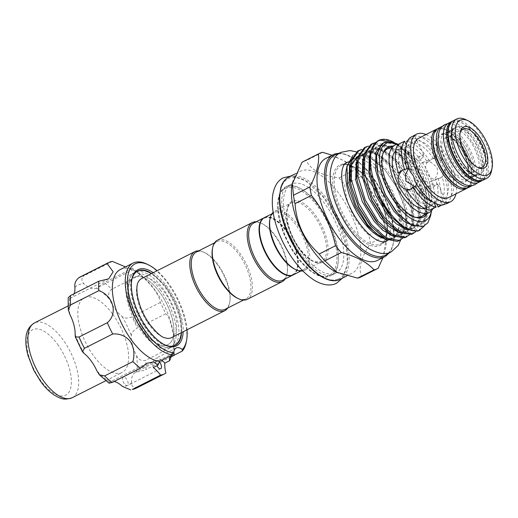 <?xml version="1.0" encoding="UTF-8"?>
<svg xmlns="http://www.w3.org/2000/svg" width="518" height="518" viewBox="0 0 518 518"><rect width="100%" height="100%" fill="white"/><g stroke="black" fill="none" stroke-linecap="round" stroke-linejoin="round"><path stroke-width="0.39" stroke-dasharray="2.59 1.94" d="M477.693 147.002A25.906 11.791 -116.8 0 1 478.321 174.339A25.906 11.791 -116.8 0 1 455.562 155.445A25.906 11.791 -116.8 0 1 454.927 128.108A25.906 11.791 -116.8 0 1 477.693 147.002A25.906 11.791 -116.8 0 1 478.321 174.339A25.906 11.791 -116.8 0 1 455.562 155.445A25.906 11.791 -116.8 0 1 454.927 128.108A25.906 11.791 -116.8 0 1 477.693 147.002M474.572 148.582A25.906 11.791 -116.8 0 1 475.207 175.919A25.906 11.791 -116.8 0 1 452.441 157.025A25.906 11.791 -116.8 0 1 451.813 129.681A25.906 11.791 -116.8 0 1 474.572 148.582M448.504 123.148A33.236 15.126 -116.8 0 1 477.7 147.384A33.236 15.126 -116.8 0 1 478.515 182.459M452.46 121.212A33.236 15.126 -116.8 0 1 480.821 145.811A33.236 15.126 -116.8 0 1 482.413 180.419M153.257 272.675A42.657 19.412 -116.8 0 1 167.061 286.616A42.657 19.412 -116.8 0 1 183.152 331.753M181.352 334.997A41.608 18.939 63.2 0 0 165.993 287.555A41.608 18.939 63.2 0 0 149.579 272.203M131.773 280.076A41.608 18.939 63.2 0 0 131.663 280.62A41.608 18.939 63.2 0 0 146.905 328.775A41.608 18.939 63.2 0 0 163.953 344.444A41.608 18.939 63.2 0 0 164.459 344.684M112.82 314.355A41.874 19.056 -116.8 0 1 122.125 372.455A41.874 19.056 -116.8 0 1 93.616 355.84A41.874 19.056 -116.8 0 1 84.311 297.733A41.874 19.056 -116.8 0 1 112.82 314.355M124.281 383.644A4.714 2.143 -116.8 0 1 123.232 377.11A4.714 2.143 -116.8 0 1 126.444 378.982A4.714 2.143 -116.8 0 1 127.486 385.515A4.714 2.143 -116.8 0 1 127.396 385.554A4.714 2.143 -116.8 0 1 124.281 383.644M159.402 361.745A4.714 2.143 63.2 0 0 156.501 360.275A4.714 2.143 63.2 0 0 156.863 365.727M187.004 329.804A49.197 22.391 63.2 0 0 168.564 283.372A49.197 22.391 63.2 0 0 157.116 270.726M146.872 264.109A50.77 23.109 -116.8 0 1 167.677 283.223A50.77 23.109 -116.8 0 1 186.273 341.977M169.38 357.595A50.77 23.109 63.2 0 0 173.925 339.756A50.77 23.109 63.2 0 0 154.778 289.75A50.77 23.109 63.2 0 0 141.349 275.369A50.77 23.109 63.2 0 0 120.215 269.6M174.145 355.186A62.283 28.348 63.2 0 0 174.268 348.756A62.283 28.348 63.2 0 0 174.093 345.894C174.275 333.294 169.567 315.332 165.656 313.811A62.283 28.348 63.2 0 0 160.25 302.525C160.127 299.611 158.126 295.247 154.228 289.433C149.683 283.689 144.969 278.846 140.087 274.909A62.283 28.348 63.2 0 0 134.298 269.761A62.283 28.348 63.2 0 0 132.478 268.376L133.411 269.489L125.498 266.925M174.922 345.441A41.608 18.939 -116.8 0 1 174.624 345.603A41.608 18.939 -116.8 0 1 173.802 345.966A41.608 18.939 -116.8 0 1 146.296 329.085A41.608 18.939 -116.8 0 1 137.05 271.341A41.608 18.939 -116.8 0 1 137.361 271.192M139.97 270.454A41.608 18.939 -116.8 0 1 165.384 287.859A41.608 18.939 -116.8 0 1 177.065 343.771M445.376 160.599A25.906 11.791 -116.8 0 1 444.742 133.262A25.906 11.791 -116.8 0 1 467.501 152.156A25.906 11.791 -116.8 0 1 468.136 179.493A25.906 11.791 -116.8 0 1 445.376 160.599M465.786 119.632A33.236 15.126 -116.8 0 1 485.975 143.201A33.236 15.126 -116.8 0 1 491.582 170.616M460.042 133.23A21.406 9.745 63.2 0 0 459.867 134.026A21.406 9.745 63.2 0 0 463.474 151.683A21.406 9.745 63.2 0 0 476.476 166.861A21.406 9.745 63.2 0 0 477.22 167.191M445.629 160.709A21.406 9.745 63.2 0 0 464.432 176.327A21.406 9.745 63.2 0 0 463.914 153.736A21.406 9.745 63.2 0 0 445.104 138.125A21.406 9.745 63.2 0 0 445.629 160.709M438.312 128.302A33.236 15.126 -116.8 0 1 467.514 152.545A33.236 15.126 -116.8 0 1 468.324 187.613M442.366 126.334A33.236 15.126 -116.8 0 1 470.635 150.965A33.236 15.126 -116.8 0 1 472.312 185.515M431.488 181.417L430.711 181.76L424.799 181.125L420.221 175.596C417.476 169.768 418.214 165.423 422.448 162.555L430.931 162.166L436.849 167.178C438.649 173.368 436.862 178.114 431.488 181.417M424.838 208.56A32.582 14.828 63.2 0 0 426.722 207.932A32.582 14.828 63.2 0 0 425.925 173.549A32.582 14.828 63.2 0 0 397.3 149.786A32.582 14.828 63.2 0 0 395.674 150.926M398.329 144.347L400.679 149.255A32.582 14.828 63.2 0 0 400.777 172.034M400.679 149.255L398.031 149.598L398.446 149.203L408.961 146.095L407.044 142.1M438.17 207.058A37.814 17.211 63.2 0 0 438.04 178.483L441.42 177.629L444.289 175.343L441.958 176.23L444.593 169.8L446.853 168.939L445.849 163.746L442.443 159.738L440.183 160.599L433.572 158.728L435.903 157.841L432.381 158.761L429.675 161.014L427.344 161.901A32.582 14.828 63.2 0 0 408.961 146.095M427.344 161.901C425.207 165.138 425.09 168.842 426.981 173.012C429.04 177.085 431.954 179.202 435.716 179.37L438.04 178.483M418.628 138.261A33.236 15.126 -116.8 0 1 447.83 162.503A33.236 15.126 -116.8 0 1 448.64 197.572M442.255 162.179A25.906 11.791 63.2 0 0 465.015 181.073A25.906 11.791 63.2 0 0 464.387 153.736A25.906 11.791 63.2 0 0 441.621 134.842A25.906 11.791 63.2 0 0 442.255 162.179M425.958 134.557A37.814 17.211 -116.8 0 1 449.786 161.758A37.814 17.211 -116.8 0 1 455.963 193.868M442.443 159.738A37.814 17.211 63.2 0 0 414.646 135.852L412.503 136.228M407.64 140.799L412.852 138.034L415.209 142.942L416.932 140.618L414.646 135.852M410.288 137.516L412.574 142.282L406.908 146.108L406.254 144.742M411.266 164.044L422.118 154.979L423.892 155.128L420.208 160.632L405.529 163.371L405.011 164.174L411.266 164.044M434 202.642L433.76 202.149L440.352 200.272L442.637 205.037M446.652 203.71L447.021 203.393L444.716 198.608L442.061 198.983L444.412 203.891L441.543 205.154M431.494 184.188L437.755 184.058L437.237 184.861L422.552 187.6L418.874 193.104L420.648 193.253L431.494 184.188M414.847 181.145L417.107 180.283L416.589 184.13M414.646 186.648L419.515 186.033L423.983 180.659L422.546 172.636L417.961 167.107L412.056 166.472L408.437 168.972M415.287 217.249A37.814 17.211 -116.8 0 1 388.021 188.986A37.814 17.211 -116.8 0 1 383.016 153.477M387.101 149.08A37.814 17.211 -116.8 0 1 420.325 176.664A37.814 17.211 -116.8 0 1 421.244 216.569M434.68 203.017A37.814 17.211 63.2 0 0 428.159 172.695A37.814 17.211 63.2 0 0 398.64 144.237M225.188 309.311A32.058 14.588 63.2 0 0 229.811 301.923A32.058 14.588 63.2 0 0 204.927 252.752A32.058 14.588 63.2 0 0 196.872 251.819A32.058 14.588 63.2 0 0 196.244 252.104M227.713 308.035A33.107 15.067 63.2 0 0 229.603 303.036A33.107 15.067 63.2 0 0 203.911 252.26A33.107 15.067 63.2 0 0 198.763 250.822M264.232 217.702A32.058 14.588 -116.8 0 1 264.659 217.528A32.058 14.588 -116.8 0 1 291.744 240.274A32.058 14.588 -116.8 0 1 293.175 274.909M253.626 223.064A32.058 14.588 -116.8 0 1 254.26 222.785A32.058 14.588 -116.8 0 1 262.315 223.718A32.058 14.588 -116.8 0 1 287.199 272.889A32.058 14.588 -116.8 0 1 282.575 280.277M217.392 240.229A33.107 15.067 -116.8 0 1 218.046 239.938A33.107 15.067 -116.8 0 1 246.134 263.668A33.107 15.067 -116.8 0 1 247.287 299.307M212.412 248.97A32.058 14.588 -116.8 0 1 217.036 241.582A32.058 14.588 -116.8 0 1 217.67 241.304A32.058 14.588 -116.8 0 1 244.865 264.277A32.058 14.588 -116.8 0 1 245.979 298.789A32.058 14.588 -116.8 0 1 245.344 299.074A32.058 14.588 -116.8 0 1 237.289 298.141M427.097 213.604A39.258 17.865 63.2 0 0 421.691 173.964A39.258 17.865 63.2 0 0 392.955 146.121M423.167 215.592A38.112 17.347 63.2 0 0 419.651 174.993A38.112 17.347 63.2 0 0 389.024 148.109M259.712 225.537A31.533 14.355 -116.8 0 1 264.886 217.994A31.533 14.355 -116.8 0 1 291.964 241.271A31.533 14.355 -116.8 0 1 292.113 274.825A31.533 14.355 -116.8 0 1 284.188 273.905M293.389 274.805A32.058 14.588 63.2 0 0 292.275 240.294A32.058 14.588 63.2 0 0 265.074 217.314A32.058 14.588 63.2 0 0 264.439 217.592M322.643 152.324L306.255 160.619A64.51 29.364 63.2 0 0 304.085 161.247A64.51 29.364 63.2 0 0 302.81 161.81M336.428 272.177A57.181 26.023 63.2 0 0 350.796 273.841A57.181 26.023 63.2 0 0 351.929 273.342A57.181 26.023 63.2 0 0 349.941 211.784A57.181 26.023 63.2 0 0 301.424 170.798A57.181 26.023 63.2 0 0 300.298 171.296A57.181 26.023 63.2 0 0 292.055 184.473M292.171 183.832A49.722 22.63 63.2 0 0 291.187 184.266A49.722 22.63 63.2 0 0 292.916 237.794A49.722 22.63 63.2 0 0 335.101 273.433A49.722 22.63 63.2 0 0 336.085 272.999A49.722 22.63 63.2 0 0 334.356 219.47A49.722 22.63 63.2 0 0 292.171 183.832M302.758 270.908A33.107 15.067 63.2 0 0 304.014 270.558A33.107 15.067 63.2 0 0 304.668 270.266A33.107 15.067 63.2 0 0 303.522 234.628A33.107 15.067 63.2 0 0 275.434 210.904A33.107 15.067 63.2 0 0 274.78 211.189A33.107 15.067 63.2 0 0 273.128 212.354M294.677 269.101A32.058 14.588 63.2 0 0 302.732 270.033A32.058 14.588 63.2 0 0 303.367 269.755A32.058 14.588 63.2 0 0 302.253 235.243A32.058 14.588 63.2 0 0 275.052 212.263A32.058 14.588 63.2 0 0 274.423 212.548A32.058 14.588 63.2 0 0 269.8 219.93M377.505 260.405A57.181 26.023 63.2 0 0 384.246 222.701A57.181 26.023 63.2 0 0 360.243 175.252A57.181 26.023 63.2 0 0 327 157.861A57.181 26.023 63.2 0 0 325.874 158.359M380.406 237.173A43.939 20.001 63.2 0 0 391.446 238.448A43.939 20.001 63.2 0 0 392.314 238.066A43.939 20.001 63.2 0 0 390.792 190.76A43.939 20.001 63.2 0 0 353.509 159.266A43.939 20.001 63.2 0 0 352.641 159.654A43.939 20.001 63.2 0 0 350.382 161.266M346.671 168.149A43.939 20.001 63.2 0 0 346.309 169.774M385.929 239.361L391.278 239.504L392.832 239.012L398.439 232.828L399.935 218.195L397.138 203.937L397.138 201.968C405.218 222.436 405.464 235.47 397.876 241.064L397.112 241.427M399.002 240.695A49.307 22.442 63.2 0 0 403.626 203.723L395.7 185.541L384.647 169.412L368.654 155.963L361.214 153.574L354.875 154.37L352.926 155.458M357.698 151.081L358.715 150.628L372.649 152.286L388.694 165.326L402.706 186.182L411.078 209.194L411.868 227.383L405.516 237.399M364.296 147.74L365.32 147.287L379.247 148.944L395.299 161.985L409.311 182.848L417.683 205.853L418.473 224.041L412.114 234.058M370.901 144.405L371.918 143.946L385.852 145.603L401.897 158.644L415.909 179.506L424.281 202.512L425.071 220.7L418.719 230.717M377.499 141.064L378.522 140.611C386.493 136.894 401.042 145.098 411.512 158.922A49.307 22.442 63.2 0 0 392.113 141.433M409.265 234.971L413.539 224.488L412.412 208.521L403.93 185.308L390.022 164.653L375.226 152.26L361.836 149.424M415.863 231.63L420.137 221.154L419.01 205.18L410.534 181.967L396.626 161.312L381.831 148.919L368.434 146.082M424.158 226.139L426.91 215.825L425.615 201.845L417.132 178.626L403.231 157.977L388.429 145.577L375.038 142.748M141.615 278.567A33.107 15.067 -116.8 0 1 142.269 278.276A33.107 15.067 -116.8 0 1 170.357 302.007A33.107 15.067 -116.8 0 1 171.51 337.645M166.99 338.351A33.107 15.067 -116.8 0 1 143.117 314.912A33.107 15.067 -116.8 0 1 138.371 281.786M383.657 151.832A38.112 17.347 63.2 0 0 383.165 152.642A38.112 17.347 63.2 0 0 388.694 190.656A38.112 17.347 63.2 0 0 416.045 217.625A38.112 17.347 63.2 0 0 416.99 217.709M431.572 210.645A43.337 19.723 63.2 0 0 397.986 144.269M411.512 158.922L427.272 188.649L430.743 203.483L430.607 215.799M396.587 143.59L407.549 151.716L412.904 157.75L415.747 161.888L412.004 157.168L393.971 142.333M402.661 238.312L406.934 227.829L405.808 211.862L403.626 203.723M332.064 155.225L345.487 161.545L355.361 169.606A64.51 29.364 -116.8 0 1 357.977 172.585A64.51 29.364 -116.8 0 1 361.104 176.444L375.893 199.754L385.217 226.767A64.51 29.364 -116.8 0 1 386.784 235.191L383.087 257.381M361.059 276.936A64.51 29.364 63.2 0 0 361.791 276.534C358.022 268.907 360.891 257.893 370.389 243.486A64.51 29.364 63.2 0 0 368.822 235.062C354.163 221.652 346.128 204.875 344.71 184.732A64.51 29.364 63.2 0 0 338.966 177.901C321.471 175.511 310.56 169.755 306.255 160.619M386.784 235.191L370.389 243.486M361.791 276.534L378.179 268.24M361.104 176.444L344.71 184.732M368.822 235.062L385.217 226.767M338.966 177.901L355.361 169.606M256.151 221.788A33.107 15.067 -116.8 0 1 261.299 223.226A33.107 15.067 -116.8 0 1 286.985 274.003A33.107 15.067 -116.8 0 1 285.094 279.001M429.675 161.014A37.814 17.211 63.2 0 0 406.611 141.187M435.903 157.841A37.814 17.211 63.2 0 0 412.852 138.034M444.412 203.891A37.814 17.211 63.2 0 0 444.289 175.343M433.113 208.307A37.814 17.211 63.2 0 0 434.55 203.794M409.382 169.198L412.697 171.082L410.437 171.95M436.68 203.956L435.819 202.149L427.868 207.349L425.854 207.679L427.538 205.309L429.888 210.217M447.002 203.373A37.814 17.211 63.2 0 0 446.853 168.939M442.061 198.983A32.582 14.828 63.2 0 0 441.958 176.23M444.716 198.608A32.582 14.828 63.2 0 0 444.593 169.8M433.572 158.728A32.582 14.828 63.2 0 0 415.209 142.942M440.183 160.599A32.582 14.828 63.2 0 0 416.932 140.618M406.908 146.108A32.582 14.828 63.2 0 0 405.743 148.485M412.574 142.282A32.582 14.828 63.2 0 0 412.697 171.082M417.107 180.283A32.582 14.828 63.2 0 0 440.352 200.272M432.77 201.897A32.582 14.828 63.2 0 0 433.76 202.149M409.149 189.504A32.582 14.828 63.2 0 0 427.538 205.309M435.819 202.149A32.582 14.828 63.2 0 0 435.716 179.37M109.052 383.184L109.9 382.044A25.647 11.674 -116.8 0 1 109.997 381.993A25.647 11.674 -116.8 0 1 114.051 381.533M74.229 293.661A25.647 11.674 -116.8 0 1 70.947 297.921A25.647 11.674 -116.8 0 1 69.8 298.349L68.188 297.759M132.478 268.376L104.202 282.679L96.529 288.15A25.647 11.674 -116.8 0 1 96.439 288.196A25.647 11.674 -116.8 0 1 84.065 283.819C81.125 280.996 81.145 278.296 84.13 275.712A62.283 28.348 63.2 0 0 80.089 276.994M160.25 302.525L131.967 316.835C128.043 318.602 124.741 318.486 122.067 316.485A25.647 11.674 -116.8 0 1 109.544 299.333C107.692 295.13 108.443 291.757 111.81 289.219A62.283 28.348 63.2 0 0 104.202 282.679M174.093 345.894L145.817 360.204C141.783 361.344 138.701 359.848 136.564 355.724A25.647 11.674 -116.8 0 1 131.319 335.793C131.559 332.711 133.579 330.154 137.374 328.114A62.283 28.348 63.2 0 0 131.967 316.835M165.909 373.077L137.633 387.386C133.832 388.254 131.799 386.752 131.527 382.88A25.647 11.674 -116.8 0 1 135.489 372.267A25.647 11.674 -116.8 0 1 136.635 371.846C138.753 371.73 141.828 370.992 145.856 369.625A62.283 28.348 63.2 0 0 145.817 360.204M171.205 356.669L173.226 353.179L174.139 355.316M171.141 356.837L145.856 369.625M165.656 313.811L137.374 328.114M112.406 261.409L84.13 275.712M140.087 274.909L111.81 289.219M161.83 360.198A15.702 7.148 63.2 0 0 155.381 358.488A15.702 7.148 63.2 0 0 153.257 367.547M171.607 347.073A41.608 18.939 63.2 0 0 172.429 346.71A41.608 18.939 63.2 0 0 163.189 288.973A41.608 18.939 63.2 0 0 135.684 272.092A41.608 18.939 63.2 0 0 134.861 272.455A41.608 18.939 63.2 0 0 132.414 274.281A41.608 18.939 63.2 0 0 144.101 330.193A41.608 18.939 63.2 0 0 169.509 347.597A41.608 18.939 63.2 0 0 171.607 347.073M167.327 344.833A37.672 17.146 63.2 0 0 168.072 344.502A37.672 17.146 63.2 0 0 167.152 304.752A37.672 17.146 63.2 0 0 134.797 276.942A37.672 17.146 63.2 0 0 134.052 277.272A37.672 17.146 63.2 0 0 134.971 317.029A37.672 17.146 63.2 0 0 167.327 344.833M134.952 317.035A37.672 17.146 -116.8 0 1 134.032 277.285A37.672 17.146 -116.8 0 1 167.126 304.759A37.672 17.146 -116.8 0 1 168.046 344.515A37.672 17.146 -116.8 0 1 134.952 317.035M160.586 290.287A41.608 18.939 63.2 0 0 132.252 273.769A41.608 18.939 63.2 0 0 141.498 331.514A41.608 18.939 63.2 0 0 169.826 348.025A41.608 18.939 63.2 0 0 160.586 290.287M72.222 397.707A41.874 19.056 63.2 0 0 62.918 339.601A41.874 19.056 63.2 0 0 34.415 322.979M57.563 344.302A36.636 16.673 -116.8 0 1 69.755 390.663A36.636 16.673 -116.8 0 1 40.754 380.594A36.636 16.673 -116.8 0 1 28.555 334.233A36.636 16.673 -116.8 0 1 57.563 344.302M455.95 155.193A26.955 12.27 63.2 0 0 479.098 175.09A26.955 12.27 63.2 0 0 478.969 146.413A26.955 12.27 63.2 0 0 455.821 126.515A26.955 12.27 63.2 0 0 455.95 155.193M483.294 180.037A33.236 15.126 63.2 0 0 482.485 144.969A33.236 15.126 63.2 0 0 453.282 120.726M453.71 156.047A32.187 14.653 -116.8 0 1 453.561 121.801A32.187 14.653 -116.8 0 1 481.203 145.558A32.187 14.653 -116.8 0 1 481.358 179.804A32.187 14.653 -116.8 0 1 453.71 156.047M436.655 129.144A33.236 15.126 -116.8 0 1 465.85 153.386A33.236 15.126 -116.8 0 1 466.66 188.455M458.799 186.681A32.187 14.653 63.2 0 0 466.232 153.134A32.187 14.653 63.2 0 0 447.015 130.478A32.187 14.653 63.2 0 0 433.424 136.525M463.998 153.988A26.955 12.27 -116.8 0 1 464.122 182.666A26.955 12.27 -116.8 0 1 440.973 162.769A26.955 12.27 -116.8 0 1 440.85 134.091A26.955 12.27 -116.8 0 1 463.998 153.988M379.804 244.341A43.939 20.001 63.2 0 0 380.672 243.959A43.939 20.001 63.2 0 0 379.144 196.652A43.939 20.001 63.2 0 0 341.867 165.158A43.939 20.001 63.2 0 0 340.999 165.546A43.939 20.001 63.2 0 0 342.527 212.846A43.939 20.001 63.2 0 0 379.804 244.341M340.585 164.64A44.988 20.474 -116.8 0 1 379.215 197.844A44.988 20.474 -116.8 0 1 379.422 245.707A44.988 20.474 -116.8 0 1 340.792 212.503A44.988 20.474 -116.8 0 1 340.585 164.64M337.872 279.208A56.132 25.55 -116.8 0 1 289.666 237.775A56.132 25.55 -116.8 0 1 289.4 178.05A56.132 25.55 -116.8 0 1 337.613 219.483A56.132 25.55 -116.8 0 1 337.872 279.208M340.287 279.234A57.181 26.023 63.2 0 0 338.299 217.677A57.181 26.023 63.2 0 0 289.782 176.69A57.181 26.023 63.2 0 0 288.656 177.188M328.412 275.647A48.679 22.157 -116.8 0 1 286.609 239.717A48.679 22.157 -116.8 0 1 286.383 187.93A48.679 22.157 -116.8 0 1 328.185 223.854A48.679 22.157 -116.8 0 1 328.412 275.647M286.765 186.564A49.722 22.63 63.2 0 0 285.781 186.998A49.722 22.63 63.2 0 0 287.509 240.527A49.722 22.63 63.2 0 0 329.694 276.172A49.722 22.63 63.2 0 0 330.678 275.731A49.722 22.63 63.2 0 0 328.949 222.203A49.722 22.63 63.2 0 0 286.765 186.564M292.275 202.383A33.107 15.067 -116.8 0 1 320.364 226.107A33.107 15.067 -116.8 0 1 321.516 261.745A33.107 15.067 -116.8 0 1 320.856 262.037A33.107 15.067 -116.8 0 1 292.774 238.306A33.107 15.067 -116.8 0 1 291.621 202.667A33.107 15.067 -116.8 0 1 292.275 202.383M322.144 262.561A34.149 15.546 63.2 0 0 321.982 226.224A34.149 15.546 63.2 0 0 292.657 201.016A34.149 15.546 63.2 0 0 292.812 237.354A34.149 15.546 63.2 0 0 322.144 262.561M388.61 252.829A56.132 25.55 63.2 0 0 382.802 193.635A56.132 25.55 63.2 0 0 338.552 153.891M334.486 154.073A57.181 26.023 -116.8 0 1 383.003 195.053A57.181 26.023 -116.8 0 1 384.991 256.617M391.278 239.504L384.913 238.792M349.508 165.76L357.161 156.093L369.962 157.582L384.693 169.496L397.559 188.546L405.277 209.602L405.905 226.897L399.43 235.742L391.511 235.457M356.112 162.419L363.765 152.752L376.56 154.241L391.297 166.155L404.157 185.204L411.881 206.261L412.503 223.556L406.028 232.401L398.115 232.116M362.71 159.084L370.364 149.411L383.165 150.9L397.895 162.814L410.761 181.863L418.479 202.92L419.107 220.215L412.632 229.066L404.713 228.775M369.315 155.743L376.968 146.07L389.763 147.565L404.5 159.473L417.366 178.522L425.084 199.579L425.712 216.88L419.23 225.725L414.355 226.185M383.877 142.618L396.587 144.328L411.104 156.138L415.747 161.888M397.138 201.968L400.116 212.212L400.744 229.506L394.269 238.358L383.657 236.894L371.03 226.347L383.896 236.979L388.124 238.481L390.818 238.714L394.217 237.846L398.439 232.828M350.731 166.051L350.388 167.664L351.411 187.076L350.556 182.614L351.029 164.763L358.605 155.361L371.4 156.857L386.137 168.764L399.009 187.833L406.721 208.871L407.342 226.172L400.867 235.017L390.255 233.553L377.635 223.005L390.572 233.676L394.606 235.114L397.448 235.373L400.841 234.499L404.195 231.196L406.08 225.829L404.94 208.113L405.406 210.062M391.032 165.818L392.32 167.34C384.298 158.126 376.806 153.101 369.839 152.266C362.522 152.389 362.904 154.001 360.619 155.808C358.883 157.848 357.673 160.69 356.986 164.323C355.97 170.04 356.384 176.819 358.229 184.68L357.155 179.273L357.627 161.422L365.203 152.02L378.004 153.516L392.735 165.43L405.613 184.492L413.319 205.529L413.947 222.831L407.472 231.675L396.859 230.212L384.233 219.664L397.17 230.335L401.21 231.773L404.053 232.038L407.446 231.157L410.8 227.855L412.684 222.487L411.545 204.778L412.004 206.721M397.63 162.477L398.925 163.999C390.902 154.785 383.404 149.76 376.444 148.925C369.127 149.048 369.509 150.66 367.217 152.467C365.488 154.513 364.277 157.349 363.591 160.981C362.574 166.699 362.982 173.485 364.834 181.339L363.759 175.939L364.232 158.081L371.807 148.679L384.602 150.175L399.339 162.089L412.211 181.151L419.923 202.195L420.545 219.49L414.07 228.334L403.457 226.871L390.837 216.323L403.775 226.994L407.808 228.432L410.651 228.697L414.044 227.816L417.398 224.514L419.282 219.153L418.149 201.437L418.609 203.38M404.234 159.136L405.523 160.658C397.5 151.444 390.009 146.419 383.042 145.584C375.725 145.707 376.107 147.319 373.821 149.126C372.086 151.172 370.875 154.008 370.189 157.64C369.172 163.358 369.587 170.144 371.432 177.998L370.357 172.598L370.83 154.746L378.405 145.338L391.207 146.834L405.944 158.748L418.816 177.816L426.521 198.854L427.149 216.148L420.674 224.993L409.867 223.433L397.06 212.548M411.998 157.168L412.127 157.317C404.105 148.103 396.607 143.078 389.646 142.243C382.329 142.366 382.711 143.978 380.426 145.791C378.69 147.831 377.48 150.667 376.793 154.306C375.777 160.017 376.191 166.802 378.036 174.657L376.962 169.256L376.826 153.937L381.889 143.894M131.527 382.88A56.002 25.492 -116.8 0 1 127.396 385.554A56.002 25.492 -116.8 0 1 122.371 386.37M109.9 382.044A56.002 25.492 -116.8 0 1 96.892 370.862M84.369 353.703A56.002 25.492 -116.8 0 1 75.116 334.401M69.872 314.465A56.002 25.492 -116.8 0 1 69.8 298.349M74.909 287.315A56.002 25.492 -116.8 0 1 84.065 283.819M96.529 288.15A56.002 25.492 -116.8 0 1 109.544 299.333M122.067 316.485A56.002 25.492 -116.8 0 1 131.319 335.793M136.564 355.724A56.002 25.492 -116.8 0 1 136.635 371.846M136.325 388.144A62.283 28.348 63.2 0 0 137.633 387.386M450.738 157.776C455.898 169.133 465.255 177.201 467.942 177.473C470.435 178.075 471.684 178.153 471.671 177.706C472.824 178.399 473.653 175.485 474.164 168.959C473.86 163.649 472.215 157.802 469.211 151.405C464.05 140.048 454.694 131.98 452.007 131.708C449.507 131.106 448.264 131.028 448.277 131.475C447.902 131.255 447.235 132.271 446.283 134.531C444.826 140.022 446.315 147.766 450.738 157.776M477.577 182.848L479.81 179.882L481.87 171.387L481.086 162.587L476.152 148.077L465.928 132.725L459.33 126.949L451.301 123.614L447.636 123.666M290.909 237.354C299.967 256.494 313.992 271.056 323.251 274.385C327.395 275.893 330.439 276.055 332.381 274.87C334.518 273.97 336.195 271.406 337.406 267.191C338.228 264.005 338.481 260.068 338.157 255.393C337.38 245.59 334.311 235.01 328.962 223.653C319.904 204.513 305.879 189.951 296.62 186.629C292.476 185.114 289.433 184.952 287.49 186.137C280.348 186.512 278.341 213.552 290.909 237.354M342.527 278.095L347.403 263.804L346.62 247.921L337.36 219.632L323.316 197.086L305.749 180.866L292.204 176.088L290.896 176.055M400.764 239.782L402.195 232.103L401.288 217.029L392.78 191.382L374.728 164.698L363.189 155.154L356.378 151.871M387.322 240.592L390.009 235.334L390.656 224.98L382.349 196.38L367.243 173.627L353.451 163.125L347.649 162.179M475.207 175.919L478.321 174.339C477.661 174.987 476.023 175 473.407 174.385C467.132 171.905 461.35 165.495 456.06 155.167C451.534 144.438 450.181 136.713 451.994 131.993C453.056 129.552 454.033 128.257 454.927 128.108L451.813 129.681M131.663 280.62L131.87 279.513M105.795 380.717L122.125 372.455M156.501 360.275L123.232 377.11M141.349 275.369L134.298 269.761M137.05 271.341L137.658 271.037M444.742 133.262L454.927 128.108M476.476 166.861L478.01 167.599M464.432 176.327L482.277 167.295M397.3 149.786L398.446 149.203M467.489 187.969L471.199 182.796L472.228 174.527L466.349 153.101L452.117 133.689L444.34 128.982L437.535 128.762M465.015 181.073C465.909 180.95 466.899 179.623 467.974 177.104L468.641 172.196C468.596 166.738 467.009 160.677 463.888 154.014C457.485 138.656 443.123 131.52 441.621 134.842M433.177 158.411L423.251 162.199M423.892 155.128L414.627 135.794M447.021 203.393L437.755 184.058M409.589 189.821L419.515 186.033M204.927 252.752L203.911 252.26M229.811 301.923L229.603 303.036M217.036 241.582L214.51 242.858M384.835 241.854L380.672 243.959C389.75 240.546 389.316 216.712 377.881 195.416C367.741 174.877 350.064 161.098 341.789 165.197L345.163 163.435M336.085 272.999L329.616 276.204C318.253 281.08 298.841 264.75 287.477 241.744C275.343 218.246 274.139 192.282 285.781 186.998L291.187 184.266M304.668 270.266L321.516 261.745L314.996 261.797C311.92 260.735 308.637 258.495 305.154 255.063L299.598 248.536C294.133 240.922 290.32 232.77 288.15 224.074C286.603 217.372 286.467 211.966 287.736 207.86C288.61 205.225 289.905 203.496 291.621 202.667L274.78 211.189M295.545 173.698L300.298 171.296M271.898 213.824L274.423 212.548M348.187 161.907L352.641 159.654M181.753 332.459L181.132 319.93L178.47 309.868L173.938 299.184L165.579 285.955L151.865 273.381M387.891 240.307L392.314 238.066M360.243 175.252L357.977 172.585M384.246 222.701L385.023 225.939M300.841 271.031L303.367 269.755M346.723 275.977L351.929 273.342M339.614 153.147L343.298 153.542L355.024 158.955L366.207 168.952L374.928 180.05L382.964 193.7L390.935 213.798L394.282 236.635L392.793 246.374L389.84 252.415M425.207 200.039L424.747 198.096C426.372 205.102 426.754 211.007 425.887 215.812C423.879 223.452 422.552 222.902 420.648 224.475C418.363 225.434 416.284 225.641 414.413 225.09C409.026 223.873 403.159 219.593 396.807 212.257M384.647 169.412L374.132 160.023L363.319 155.614M360.806 155.588L357.42 156.494M416.045 217.625L417.974 217.877M383.165 152.642L384.11 150.939M245.979 298.789L243.46 300.071M262.315 223.718L261.299 223.226M287.199 272.889L286.985 274.003M402.13 170.26L412.056 166.472M425.854 207.679L418.874 193.104M405.011 164.174L398.031 149.598M440.637 177.972L430.711 181.76M426.722 207.932L427.868 207.349M405.529 163.371L422.118 154.979M420.648 193.253L437.237 184.861M445.104 138.125L462.95 129.092M459.867 134.026L460.178 132.355M468.136 179.493L478.321 174.339M174.624 345.603L175.233 345.292M173.925 339.756L174.268 348.756M146.97 363.286L109.997 381.993M173.219 353.179L135.489 372.267M133.411 269.489L96.439 288.196M108.683 278.833L70.947 297.921M160.755 368.686L127.486 385.515M176.172 347.966L155.381 358.488M67.987 305.996L84.311 297.733M163.953 344.444L164.977 344.936M132.252 273.769L134.861 272.455M169.826 348.025L172.429 346.71M169.509 347.597C156.74 347.28 145.435 337.742 135.599 318.978L129.74 304.124C128.037 298.057 127.318 292.489 127.577 287.406C127.816 281.973 129.429 277.596 132.414 274.281"/><path stroke-width="0.78" d="M482.413 180.419A33.236 15.126 -116.8 0 1 481.63 180.879L478.515 182.459A33.236 15.126 -116.8 0 1 449.313 158.217A33.236 15.126 -116.8 0 1 448.504 123.148L451.625 121.568A33.236 15.126 -116.8 0 1 452.46 121.212M481.63 180.879A33.236 15.126 -116.8 0 1 452.434 156.637A33.236 15.126 -116.8 0 1 451.625 121.568M183.152 331.753A42.657 19.412 -116.8 0 1 164.977 344.936A42.657 19.412 -116.8 0 1 147.494 328.872A42.657 19.412 -116.8 0 1 131.87 279.513A42.657 19.412 -116.8 0 1 153.257 272.675M149.579 272.203A41.608 18.939 63.2 0 0 137.658 271.037A41.608 18.939 63.2 0 0 131.773 280.076M156.863 365.727A4.714 2.143 63.2 0 0 157.55 366.815A4.714 2.143 63.2 0 0 160.755 368.686A4.714 2.143 63.2 0 0 159.712 362.147A4.714 2.143 63.2 0 0 159.402 361.745M125.498 266.925L112.406 261.409A62.283 28.348 63.2 0 0 108.366 262.691A62.283 28.348 63.2 0 0 107.058 263.448L113.157 271.795L108.676 278.833L98.834 281.209A62.283 28.348 63.2 0 0 98.873 290.63C113.364 295.81 118.149 313.733 107.317 322.72A62.283 28.348 63.2 0 0 112.723 334C119.684 333.45 125.518 335.878 130.219 341.284C133.961 347.442 134.848 354.215 132.886 361.616L104.61 375.926A62.283 28.348 63.2 0 0 112.212 382.459L109.052 383.184L99.372 374.825L104.61 375.926M112.723 334L84.447 348.31L82.407 351.703L84.369 353.703A25.647 11.674 -116.8 0 1 91.213 361.02A25.647 11.674 -116.8 0 1 96.892 370.862L99.372 374.825M145.992 332.116A49.197 22.391 63.2 0 0 173.763 352.777L172.488 354.804A50.77 23.109 -116.8 0 1 144.386 333.521A50.77 23.109 -116.8 0 1 133.107 263.073A50.77 23.109 -116.8 0 1 146.872 264.109L148.401 264.847A49.197 22.391 63.2 0 0 127.428 280.309A49.197 22.391 63.2 0 0 145.992 332.116M157.116 270.726A49.197 22.391 63.2 0 0 148.401 264.847M133.107 263.073L120.215 269.6A50.77 23.109 63.2 0 0 131.488 340.048A50.77 23.109 63.2 0 0 159.589 361.331L158.055 365.119L153.257 367.547A25.647 11.674 63.2 0 1 160.561 375.123L132.284 389.426A62.283 28.348 63.2 0 0 136.325 388.144L132.284 389.426M132.886 361.616A62.283 28.348 63.2 0 0 140.488 368.156L146.97 363.286L153.393 361.914L158.055 365.119M173.763 352.777A15.702 7.148 63.2 0 1 176.172 347.966A15.702 7.148 63.2 0 1 182.375 349.488A49.197 22.391 63.2 0 0 186.584 340.307L186.273 341.977A50.77 23.109 -116.8 0 1 182.278 351.068L169.38 357.595L169.626 360.709L171.205 356.669M137.361 271.192A41.608 18.939 -116.8 0 1 137.872 270.979A41.608 18.939 -116.8 0 1 139.97 270.454L144.328 270.551L151.865 273.381M492.1 167.832L491.582 170.616A33.236 15.126 -116.8 0 1 486.79 178.27A33.236 15.126 -116.8 0 1 457.588 154.027A33.236 15.126 -116.8 0 1 456.779 118.959A33.236 15.126 -116.8 0 1 465.786 119.632L468.337 120.862A30.62 13.934 63.2 0 0 460.787 152.551A30.62 13.934 63.2 0 0 479.312 174.223A30.62 13.934 63.2 0 0 492.1 167.832A30.62 13.934 63.2 0 0 486.939 142.573A30.62 13.934 63.2 0 0 468.337 120.862M483.676 143.816A22.98 10.457 -116.8 0 1 478.01 167.599A22.98 10.457 -116.8 0 1 464.05 151.308A22.98 10.457 -116.8 0 1 460.178 132.355A22.98 10.457 -116.8 0 1 469.774 127.557A22.98 10.457 -116.8 0 1 483.676 143.816M477.22 167.191A21.406 9.745 63.2 0 0 482.277 167.295A21.406 9.745 63.2 0 0 481.759 144.703A21.406 9.745 63.2 0 0 462.95 129.092A21.406 9.745 63.2 0 0 460.042 133.23M472.312 185.515A33.236 15.126 -116.8 0 1 471.445 186.033L468.324 187.613A33.236 15.126 -116.8 0 1 439.128 163.371A33.236 15.126 -116.8 0 1 438.312 128.302L441.433 126.722A33.236 15.126 -116.8 0 1 442.366 126.334M471.445 186.033A33.236 15.126 -116.8 0 1 442.242 161.797A33.236 15.126 -116.8 0 1 441.433 126.722M395.674 150.926A32.582 14.828 63.2 0 0 398.096 184.168A32.582 14.828 63.2 0 0 424.838 208.56M416.589 184.13L415.397 186.363L413.073 187.251L409.589 189.821L406.824 190.391L409.149 189.504C404.726 189.588 401.398 187.626 399.151 183.631C397.448 179.383 397.992 175.518 400.777 172.034L398.452 172.921L402.13 170.26L407.012 168.862L409.382 169.198M466.66 188.455L448.64 197.572A33.236 15.126 -116.8 0 1 419.438 173.336A33.236 15.126 -116.8 0 1 418.628 138.261L436.655 129.144A33.236 15.126 -116.8 0 0 437.464 164.212A33.236 15.126 -116.8 0 0 466.66 188.455L467.489 187.969M455.963 193.868A37.814 17.211 -116.8 0 1 450.705 201.657A37.814 17.211 -116.8 0 1 417.482 174.08A37.814 17.211 -116.8 0 1 416.563 134.175L410.288 137.516A37.814 17.211 63.2 0 0 410.437 171.95L413.552 176.068L414.847 181.145A37.814 17.211 63.2 0 0 442.637 205.037L447.002 203.373M416.563 134.175A37.814 17.211 -116.8 0 1 425.958 134.557M406.254 144.742L404.558 141.2L398.329 144.347A37.814 17.211 63.2 0 0 398.452 172.921M406.824 190.391A37.814 17.211 63.2 0 0 429.888 210.217L436.117 207.058L434 202.642M408.437 168.972L405.316 174.65L405.911 181.054L414.646 186.648M383.016 153.477A37.814 17.211 -116.8 0 1 387.101 149.08L394.936 145.118A37.814 17.211 63.2 0 0 395.862 185.023A37.814 17.211 63.2 0 0 429.085 212.6A37.814 17.211 63.2 0 0 433.113 208.307M398.64 144.237A37.814 17.211 63.2 0 0 394.936 145.118M214.51 242.858L196.244 252.104A32.058 14.588 63.2 0 0 197.358 286.616A32.058 14.588 63.2 0 0 224.553 309.589A32.058 14.588 63.2 0 0 225.188 309.311L243.46 300.071M198.763 250.822A33.107 15.067 63.2 0 0 195.59 251.301A33.107 15.067 63.2 0 0 194.936 251.586A33.107 15.067 63.2 0 0 196.089 287.225A33.107 15.067 63.2 0 0 224.177 310.955A33.107 15.067 63.2 0 0 224.831 310.664A33.107 15.067 63.2 0 0 227.713 308.035M293.175 274.909A32.058 14.588 -116.8 0 1 292.968 275.019A32.058 14.588 -116.8 0 1 292.34 275.298A32.058 14.588 -116.8 0 1 265.138 252.318A32.058 14.588 -116.8 0 1 264.025 217.806A32.058 14.588 -116.8 0 1 264.232 217.702M292.968 275.019L282.575 280.277A32.058 14.588 -116.8 0 1 281.941 280.555A32.058 14.588 -116.8 0 1 254.739 257.575A32.058 14.588 -116.8 0 1 253.626 223.064L264.025 217.806M285.094 279.001A33.107 15.067 -116.8 0 1 282.213 281.63A33.107 15.067 -116.8 0 1 281.559 281.921A33.107 15.067 -116.8 0 1 253.477 258.191A33.107 15.067 -116.8 0 1 252.324 222.552A33.107 15.067 -116.8 0 1 252.978 222.261A33.107 15.067 -116.8 0 1 256.151 221.788M282.213 281.63L247.287 299.307A33.107 15.067 -116.8 0 1 246.633 299.592A33.107 15.067 -116.8 0 1 238.312 298.633A33.107 15.067 -116.8 0 1 212.62 247.857A33.107 15.067 -116.8 0 1 217.392 240.229L252.324 222.552M238.312 298.633L237.289 298.141A32.058 14.588 -116.8 0 1 212.412 248.97L212.62 247.857M392.955 146.121A39.258 17.865 63.2 0 0 388.798 146.659A39.258 17.865 63.2 0 0 384.11 150.939A39.258 17.865 63.2 0 0 389.801 190.093A39.258 17.865 63.2 0 0 417.974 217.877A39.258 17.865 63.2 0 0 422.694 217.398A39.258 17.865 63.2 0 0 427.097 213.604M416.99 217.709A38.112 17.347 63.2 0 0 420.622 217.165A38.112 17.347 63.2 0 0 423.167 215.592M389.024 148.109A38.112 17.347 63.2 0 0 387.717 148.485A38.112 17.347 63.2 0 0 383.657 151.832M284.699 274.151L284.188 273.905A31.533 14.355 -116.8 0 1 259.712 225.537L259.816 224.98A32.058 14.588 63.2 0 0 284.699 274.151A32.058 14.588 63.2 0 0 292.754 275.084A32.058 14.588 63.2 0 0 293.389 274.805L300.841 271.031M271.898 213.824L264.439 217.592A32.058 14.588 63.2 0 0 259.816 224.98M383.087 257.381L378.179 268.24A64.51 29.364 -116.8 0 1 377.447 268.641A64.51 29.364 -116.8 0 1 376.172 269.205A64.51 29.364 -116.8 0 1 374.009 269.833C367.009 262.153 356.106 256.397 341.291 252.551A64.51 29.364 -116.8 0 1 335.547 245.72C331.352 226.981 323.316 210.204 311.435 195.39A64.51 29.364 -116.8 0 1 309.868 186.966C316.569 174.061 319.438 163.047 318.466 153.917A64.51 29.364 -116.8 0 1 319.205 153.522A64.51 29.364 -116.8 0 1 320.474 152.952A64.51 29.364 -116.8 0 1 322.643 152.324L332.064 155.225M319.205 153.522L302.81 161.81A64.51 29.364 63.2 0 0 302.078 162.212L292.055 184.473A57.181 26.023 63.2 0 0 336.428 272.177L357.614 278.127A64.51 29.364 63.2 0 0 359.783 277.499A64.51 29.364 63.2 0 0 361.059 276.936L377.447 268.641M292.269 183.327L293.473 195.26A64.51 29.364 63.2 0 0 295.04 203.684C296.458 223.828 304.5 240.605 319.159 254.014A64.51 29.364 63.2 0 0 324.896 260.845L337.406 272.649M273.128 212.354A33.107 15.067 63.2 0 0 270.007 218.816A33.107 15.067 63.2 0 0 295.7 269.593A33.107 15.067 63.2 0 0 302.758 270.908M270.007 218.816L269.8 219.93A32.058 14.588 63.2 0 0 294.677 269.101L295.7 269.593M339.614 153.147L334.563 154.034L325.874 158.359A57.181 26.023 63.2 0 0 327.862 219.917A57.181 26.023 63.2 0 0 376.372 260.904A57.181 26.023 63.2 0 0 377.505 260.405L384.991 256.617A57.181 26.023 -116.8 0 1 383.857 257.116A57.181 26.023 -116.8 0 1 335.347 216.129A57.181 26.023 -116.8 0 1 333.359 154.571A57.181 26.023 -116.8 0 1 334.486 154.073M350.382 161.266A43.939 20.001 63.2 0 0 346.671 168.149M352.926 155.458L346.956 166.304L346.309 169.774A43.939 20.001 63.2 0 0 380.406 237.173L385.929 239.361M346.956 166.304L347.72 185.14L355.354 206.986L367.877 226.275L381.902 237.891M371.684 227.13L358.734 206.993L351.172 186.079L358.508 207.109L370.402 225.615L385.301 239.018L397.112 241.427A49.307 22.442 63.2 0 0 398.025 241.129A49.307 22.442 63.2 0 0 399.002 240.695L402.661 238.312M361.836 149.424L359.026 150.408L351.612 160.962L351.353 179.681L358.624 203.25L371.535 224.663L386.486 238.261L399.313 240.475L400.246 240.067M351.172 186.079L350.026 180.355L350.278 161.635L357.698 151.081L359.026 150.408M406.844 236.726L404.584 237.807L392.527 236.02L378.289 223.789L365.332 203.652L357.77 182.737L356.624 177.014L356.883 158.301L364.296 147.74L365.63 147.073L358.21 157.627L357.957 176.34L365.229 199.909L378.14 221.322L393.084 234.919L405.918 237.134L409.265 234.971M368.434 146.082L365.63 147.073M413.448 233.385L411.188 234.466L399.132 232.679L384.887 220.448L371.937 200.317L364.374 179.396L363.228 173.672L363.481 154.96L370.901 144.405L372.228 143.732L364.814 154.286L364.555 172.999L371.827 196.568L384.738 217.981L399.689 231.585L412.516 233.793L415.863 231.63M375.038 142.748L372.228 143.732M420.046 230.05L417.793 231.125L405.73 229.338L391.491 217.107L378.535 196.976L370.972 176.055L369.826 170.338L370.085 151.619L377.499 141.064L378.749 140.43A49.307 22.442 63.2 0 0 377.149 141.433C363.254 150.285 372.112 191.511 391.343 214.646C402 227.428 411.26 232.699 419.12 230.452L424.158 226.139M377.149 141.433L380.193 140.19L393.971 142.333L392.113 141.433A49.307 22.442 63.2 0 0 379.72 140.002A49.307 22.442 63.2 0 0 378.749 140.43M397.986 144.269A43.337 19.723 63.2 0 0 397.928 144.237A43.337 19.723 63.2 0 0 387.037 142.981A43.337 19.723 63.2 0 0 387.237 189.089A43.337 19.723 63.2 0 0 424.456 221.076A43.337 19.723 63.2 0 0 431.559 210.709A43.337 19.723 63.2 0 0 431.572 210.645M431.559 210.709L430.607 215.799L427.829 222.895L422.902 226.664L411.065 224.695L397.319 212.859L385.521 194.8L377.939 174.262L376.45 155.575L381.889 143.894L384.997 142.146L396.587 143.59L397.928 144.237M224.831 310.664L171.51 337.645A33.107 15.067 -116.8 0 1 170.849 337.937A33.107 15.067 -116.8 0 1 166.99 338.351L164.594 337.723C161.072 336.959 155.95 332.258 149.216 323.614C145.26 317.935 142.146 311.817 139.854 305.257L137.62 297.021C136.415 289.614 136.668 284.537 138.371 281.786A33.107 15.067 -116.8 0 1 141.615 278.567L194.936 251.586M181.753 332.459L179.604 340.138L177.065 343.771A41.608 18.939 -116.8 0 1 174.922 345.441M429.085 212.6L421.244 216.569A37.814 17.211 -116.8 0 1 415.287 217.249M309.868 186.966L293.473 195.26M302.078 162.212L318.466 153.917M335.547 245.72L319.159 254.014M295.04 203.684L311.435 195.39M374.009 269.833L357.614 278.127M324.896 260.845L341.291 252.551M404.558 141.2A37.814 17.211 63.2 0 0 404.681 169.749M407.044 142.1L406.611 141.187L407.64 140.799M441.543 205.154L438.17 207.058L436.68 203.956M413.073 187.251A37.814 17.211 63.2 0 0 436.117 207.058M434.55 203.794A37.814 17.211 63.2 0 0 434.68 203.017M405.743 148.485A32.582 14.828 63.2 0 0 407.012 168.862M415.397 186.363A32.582 14.828 63.2 0 0 432.77 201.897M164.459 344.684A41.608 18.939 63.2 0 0 175.233 345.292A41.608 18.939 63.2 0 0 181.352 334.997M114.051 381.533A25.647 11.674 -116.8 0 1 122.371 386.37L130.717 389.918M98.873 290.63L70.597 304.94L68.266 309.732L69.872 314.465A25.647 11.674 -116.8 0 1 75.116 334.401L75.343 336.946L79.04 337.024A62.283 28.348 63.2 0 0 84.447 348.31M107.058 263.448L78.781 277.758C75.673 280.387 74.385 283.573 74.909 287.315A25.647 11.674 -116.8 0 1 74.229 293.661M172.488 354.804L159.589 361.331M171.141 356.837L174.139 355.316A62.283 28.348 63.2 0 0 174.145 355.186M186.584 340.307A49.197 22.391 63.2 0 0 187.004 329.804M140.488 368.156L112.212 382.459M169.626 360.709L164.828 363.137A25.647 11.674 63.2 0 0 165.909 373.077A62.283 28.348 63.2 0 1 164.607 373.841A62.283 28.348 63.2 0 1 160.561 375.123M182.375 349.488L182.278 351.068M107.317 322.72L79.04 337.024M68.266 309.732L68.188 297.759L70.558 295.519A62.283 28.348 63.2 0 0 70.597 304.94M98.834 281.209L70.558 295.519M78.781 277.758L80.089 276.994A62.283 28.348 63.2 0 0 78.781 277.758M164.828 363.137A15.702 7.148 63.2 0 0 161.83 360.198M43.713 381.086A41.874 19.056 63.2 0 0 72.222 397.707C62.931 400.938 59.499 397.824 54.351 395.137C49.521 391.958 44.962 387.438 40.689 381.578L33.761 370.221L28.101 355.86C26.353 349.695 25.615 344.023 25.9 338.85C26.049 331.747 28.885 326.457 34.415 322.979A41.874 19.056 63.2 0 0 43.713 381.086M483.294 180.037C475.498 184.466 461.337 172.662 453.6 156.08C446.037 140.643 445.622 124.223 453.282 120.726A33.236 15.126 63.2 0 0 454.098 155.795A33.236 15.126 63.2 0 0 483.294 180.037L486.79 178.27M433.424 136.525A32.187 14.653 63.2 0 0 438.74 163.623A32.187 14.653 63.2 0 0 458.799 186.681M338.552 153.891A56.132 25.55 63.2 0 0 335.768 154.591A56.132 25.55 63.2 0 0 336.033 214.316A56.132 25.55 63.2 0 0 384.239 255.75A56.132 25.55 63.2 0 0 388.61 252.829M340.287 279.234L339.076 279.765C326.068 285.353 303.742 266.556 290.676 240.106C282.964 224.482 279.189 210.166 279.357 197.164L280.853 187.425C282.401 182.498 284.997 179.086 288.656 177.188A57.181 26.023 63.2 0 0 290.643 238.746A57.181 26.023 63.2 0 0 339.154 279.733A57.181 26.023 63.2 0 0 340.287 279.234L346.723 275.977M384.913 238.792L376.197 233.579L367.495 224.566L355.724 204.94L349.113 183.346L349.508 165.76M391.511 235.457L382.802 230.238L374.093 221.225L362.322 201.599L355.717 180.005L356.112 162.419M398.115 232.116L389.4 226.897L380.698 217.884L368.926 198.258L362.315 176.664L362.71 159.084M404.713 228.775L396.005 223.556L387.302 214.543L375.524 194.917L368.92 173.323L369.315 155.743M414.355 226.185L404.331 221.568L393.9 211.202L382.129 191.582L375.518 169.982L375.99 152.13L383.877 142.618M378.289 223.789L375.537 220.493L365.112 203.768L357.77 182.737M384.887 220.448L382.142 217.152L371.717 200.427L364.374 179.396M391.491 217.107L388.74 213.817L378.315 197.086L370.972 176.055M397.319 212.859L395.344 210.476L384.919 193.745L377.939 174.262M447.636 123.666L444.8 124.605C435.256 129.571 436.829 147.507 443.796 161.098C448.381 170.48 453.956 177.506 460.534 182.181C466.258 185.858 471.127 186.655 475.142 184.576L477.577 182.848M290.896 176.055L283.281 177.823C278.522 179.986 273.653 185.943 272.468 197.203C271.503 210.379 274.851 225.103 282.511 241.375C291.388 259.447 302.078 272.462 314.575 280.413C324.346 286.13 332.032 285.735 336.59 283.184L342.527 278.095M347.649 162.179L346.309 162.62C344.884 163.092 343.622 165.054 342.521 168.518C340.067 177.201 343.272 193.849 350.136 207.653C358.721 225.712 371.548 238.364 379.034 240.909C382.556 242.133 384.932 242.301 386.175 241.407L387.322 240.592M356.378 151.871L350.051 150.55L341.09 152.298C335.411 154.539 331.811 161.079 330.283 171.924C329.558 184.227 332.692 197.805 339.698 212.652C347.792 229.176 357.621 241.226 369.185 248.808C378.826 254.008 386.227 254.979 391.394 251.729L398.161 245.48L400.764 239.782M72.222 397.707L105.795 380.717M453.282 120.726L456.779 118.959M437.535 128.762L436.655 129.144M288.656 177.188L295.545 173.698M345.163 163.435L348.187 161.907M384.835 241.854L387.891 240.307M389.84 252.415L384.991 256.617M363.319 155.614L360.806 155.588M357.42 156.494L350.731 166.051M446.652 203.71L450.705 201.657M136.325 388.144L164.607 373.841M82.407 351.703L75.337 336.946M80.089 276.994L108.366 262.691M34.415 322.979L67.987 305.996"/></g></svg>
